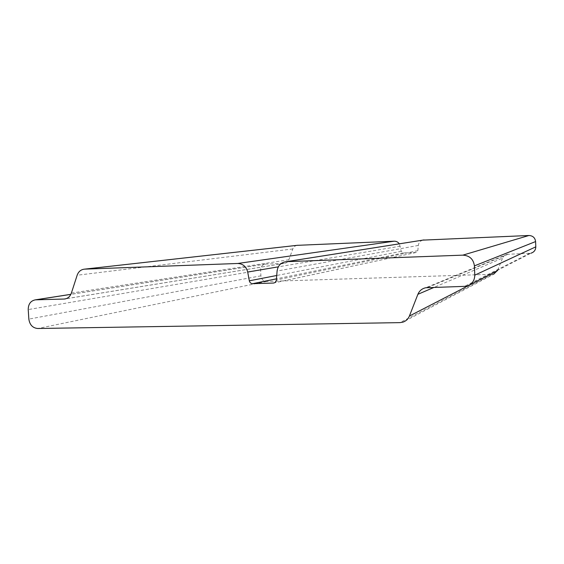 <?xml version="1.0" encoding="UTF-8"?>
<svg xmlns="http://www.w3.org/2000/svg" width="564" height="564" viewBox="0 0 564 564"><rect width="100%" height="100%" fill="white"/><g stroke="black" fill="none" stroke-linecap="round" stroke-linejoin="round"><path stroke-width="0.42" stroke-dasharray="2.82 2.11" d="M466.301 286.293L530.858 253.229L507.17 254.308C504.984 254.808 503.448 256.077 502.559 258.108L434.069 287.386M497.659 270.234L502.559 258.108M296.995 245.347C294.986 245.777 293.583 246.983 292.786 248.964L288.874 259.757C288.014 261.865 286.505 263.078 284.348 263.381L265.411 264.093C262.309 264.699 260.702 266.687 260.596 270.05L260.906 275.831C261.414 279.328 263.325 281.196 266.631 281.443L493.62 274.238L402.893 322.157M422.781 240.123C420.201 240.955 418.714 242.724 418.319 245.439L417.832 250.67L416.07 252.482L403.281 252.982L401.244 251.311L399.34 243.824M508.199 254.181L427.456 287.569M491.893 274.534L399.968 322.629M266.631 281.443L37.753 328.502M260.906 275.831L28.849 319.111M260.596 270.05L28.221 309.573M265.714 264.072L70.867 294.366M284.023 263.402L65.925 298.744M288.874 259.757L71.374 293.09M292.786 248.964L77.155 275.225M400.299 246.172L278.306 266.85M401.244 251.311L276.734 275.493M403.281 252.982L276.466 278.835M415.929 252.496L274.372 282.832M417.832 250.67L276.374 279.977M418.319 245.439L277.086 271.037M529.596 253.398L464.13 286.568M507.17 254.308L425.707 287.76M265.411 264.093L70.888 294.316M284.348 263.381L65.445 298.871M416.07 252.482L274.16 282.909"/><path stroke-width="0.85" d="M417.889 294.309C419.383 290.791 421.985 288.606 425.707 287.76L466.301 286.293C471.779 284.623 474.613 280.907 474.789 275.154L474.409 265.877C473.45 259.144 469.586 255.57 462.825 255.147L286.265 261.682C280.992 262.38 277.932 265.503 277.086 271.037L276.374 279.977C276.12 281.725 275.169 282.754 273.519 283.05L252.665 283.685C250.909 283.586 249.796 282.634 249.323 280.816L247.695 272.038C246.256 266.575 242.922 263.726 237.698 263.48L84.579 269.141C80.997 269.493 78.523 271.517 77.155 275.225L71.374 293.09C70.098 296.586 67.8 298.567 64.479 299.026L35.405 299.837C30.682 300.774 28.285 304.024 28.221 309.573L28.849 319.111C29.73 324.878 32.698 328.008 37.753 328.502L399.968 322.629L402.893 322.157C405.967 321.113 408.132 319.076 409.401 316.037L417.889 294.309L434.069 287.386M493.62 274.238L497.659 270.234M399.34 243.824C398.057 242.048 396.344 241.173 394.194 241.195L296.995 245.347M530.858 253.229C534.038 252.242 535.687 250.113 535.8 246.835L535.603 241.561C535.067 237.733 532.839 235.717 528.919 235.498L422.781 240.123M497.483 270.664L409.401 316.037M70.867 294.366L35.87 299.808M65.925 298.744L63.979 299.061M297.679 245.277L84.642 269.141M394.194 241.195L237.698 263.48M278.306 266.85L247.695 272.038M276.734 275.493L249.323 280.816M276.466 278.835L252.665 283.685M274.372 282.832L273.293 283.065M424.043 239.933L286.392 261.675M528.919 235.498L462.825 255.147M535.603 241.561L474.409 265.877M535.8 246.835L474.789 275.154M70.888 294.316L35.405 299.837M65.445 298.871L64.479 299.026M297.637 245.277L84.579 269.141M274.16 282.909L273.519 283.05M423.973 239.933L286.265 261.682"/></g></svg>
